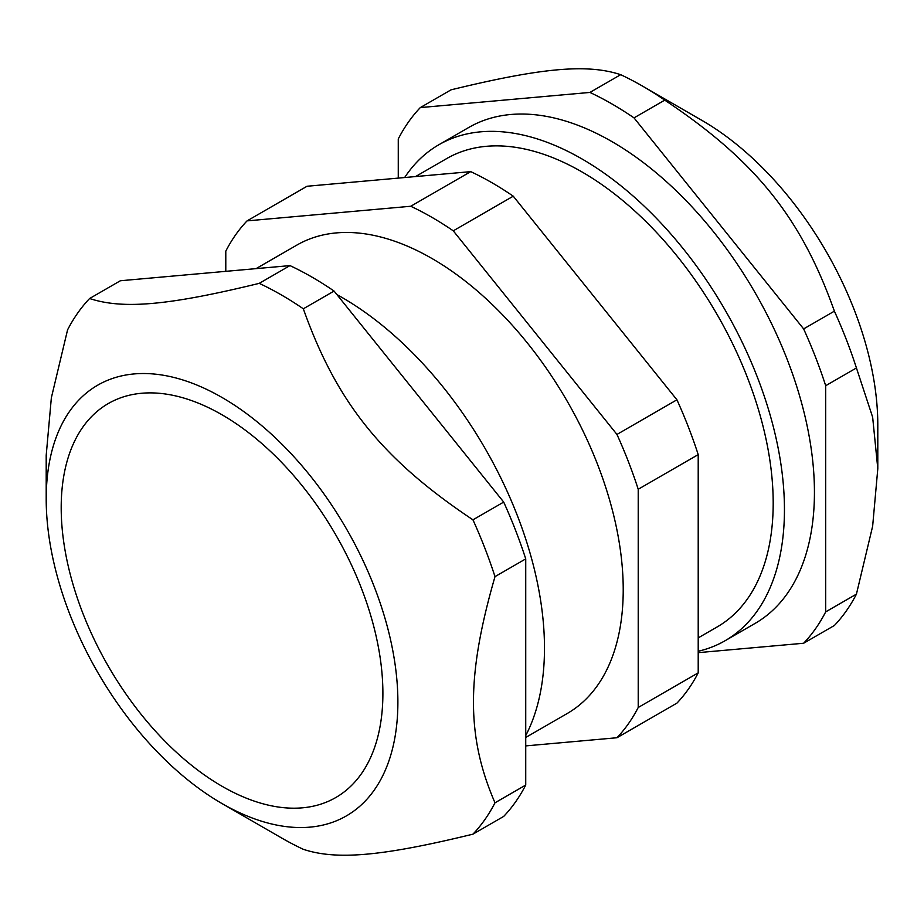 <?xml version="1.0" encoding="UTF-8"?>
<svg xmlns="http://www.w3.org/2000/svg" width="924" height="924" viewBox="0 0 924 924"><rect width="100%" height="100%" fill="white"/><g stroke="black" fill="none" stroke-linecap="round" stroke-linejoin="round"><path stroke-width="1.39" d="M382.894 693.404A227.466 131.335 60 0 1 335.782 797.539A227.466 131.335 60 0 1 108.304 666.204A227.466 131.335 60 0 1 108.304 403.545A227.466 131.335 60 0 1 283.599 464.483A227.466 131.335 60 0 1 382.894 693.404M46.2 499.018L46.2 455.289L51.351 397.817L67.567 329.868A332.455 191.949 60 0 1 89.616 298.51C122.938 309.528 168.538 305.463 259.24 283.356A332.455 191.949 60 0 1 281.277 294.883A332.455 191.949 60 0 1 303.326 308.801C336.648 402.517 382.247 459.24 472.949 519.831A332.455 191.949 60 0 1 494.998 576.634C466.297 675.883 466.297 736.682 494.998 802.806A332.455 191.949 60 0 1 472.949 834.164C382.247 856.271 336.648 860.348 303.326 849.318A332.455 191.949 60 0 1 281.277 837.791L222.037 803.58A248.683 143.578 -120 0 0 397.886 702.067A248.683 143.578 -120 0 0 222.049 397.493A248.683 143.578 -120 0 0 46.2 499.018A248.683 143.578 -120 0 0 222.037 803.58M336.937 294.617A286.325 165.315 60 0 1 525.733 735.585M472.949 834.164L503.696 816.412A332.455 191.949 -120 0 0 525.733 785.054L525.733 558.881A332.455 191.949 -120 0 0 503.696 502.079L334.072 291.06A332.455 191.949 -120 0 0 289.986 265.604L120.363 280.757L89.616 298.51M259.24 283.356L289.986 265.604M303.326 308.801L334.072 291.06M472.949 519.831L503.696 502.079M494.998 576.634L525.733 558.881M494.998 802.806L525.733 785.054M698.209 651.258A286.325 165.315 -120 0 0 725.144 640.702A286.325 165.315 -120 0 0 725.144 310.071A286.325 165.315 -120 0 0 438.819 144.768A286.325 165.315 -120 0 0 404.654 177.535M725.144 640.702L755.139 623.377A286.325 165.315 -120 0 0 755.139 292.758A286.325 165.315 -120 0 0 468.815 127.443L438.819 144.768M398.267 178.101L398.267 138.946A332.455 191.949 60 0 1 420.304 107.588L589.928 92.435A332.455 191.949 60 0 1 634.014 117.879L803.637 328.909A332.455 191.949 60 0 1 825.686 385.712L825.686 611.884A332.455 191.949 60 0 1 803.637 643.243L698.209 652.656M803.637 643.243L834.384 625.49A332.455 191.949 -120 0 0 856.433 594.132L872.649 526.183L877.8 468.711L872.649 417.186L856.433 367.96A332.455 191.949 -120 0 0 834.384 311.157C801.062 217.44 755.462 160.718 664.76 100.139A332.455 191.949 -120 0 0 642.723 86.209A332.455 191.949 -120 0 0 620.674 74.682C587.352 63.652 541.753 67.729 451.051 89.836L420.304 107.588M620.674 74.682L589.928 92.435M701.963 120.42L642.723 86.209L701.951 120.42A248.683 143.578 60 0 1 701.963 120.42A248.683 143.578 60 0 1 877.8 424.982L877.8 468.711M664.76 100.139L634.014 117.879M834.384 311.157L803.637 328.909M856.433 367.96L825.686 385.712M856.433 594.132L825.686 611.884M698.209 637.883L717.186 626.922A270.42 156.133 -120 0 0 717.186 314.668A270.42 156.133 -120 0 0 446.766 158.535L415.557 176.553M247.066 220.882L307.045 186.255L470.732 171.633A320.79 185.216 60 0 1 513.259 196.188L676.934 399.803A320.79 185.216 60 0 1 698.209 454.62L698.209 672.857A320.79 185.216 60 0 1 676.934 703.118L616.955 737.745A320.79 185.216 -120 0 0 638.218 707.495L638.218 489.258A320.79 185.216 -120 0 0 616.955 434.442L453.268 230.827A320.79 185.216 -120 0 0 410.741 206.26L247.066 220.882A320.79 185.216 -120 0 0 225.791 251.143L225.791 271.344M470.732 171.633L410.741 206.26M513.259 196.188L453.268 230.827M676.934 399.803L616.955 434.442M698.209 454.62L638.218 489.258M698.209 672.857L638.218 707.495M525.733 745.899L616.955 737.745M525.733 737.456L567.209 713.513A270.42 156.133 -120 0 0 567.221 401.259A270.42 156.133 -120 0 0 296.8 245.126L256.075 268.63"/></g></svg>

